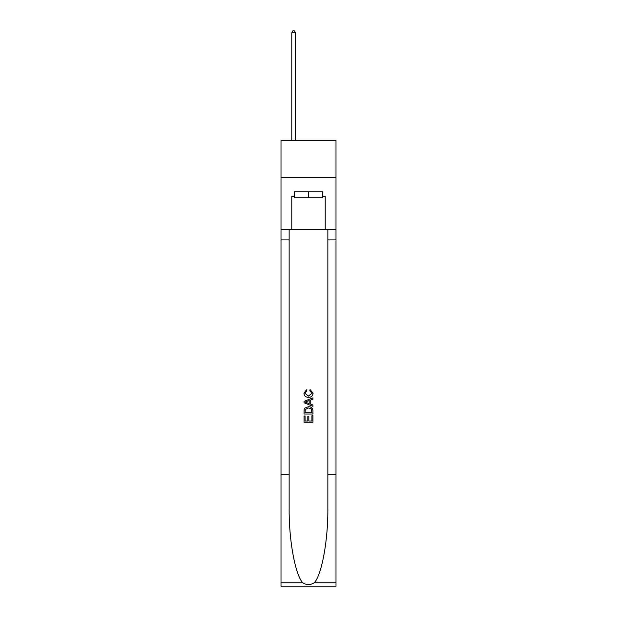 <?xml version="1.0" encoding="UTF-8"?>
<svg xmlns="http://www.w3.org/2000/svg" width="617" height="617" viewBox="0 0 617 617"><rect width="100%" height="100%" fill="white"/><g stroke="black" fill="none" stroke-linecap="round" stroke-linejoin="round"><path stroke-width="0.93" d="M335.987 177.511L335.987 140.368L281.013 140.368L281.013 177.511L335.987 177.511L335.987 229.524L325.221 229.524L325.221 196.237L322.838 196.237L322.838 191.779L294.162 191.779L294.162 196.237L294.61 196.237M322.39 191.779L322.39 197.725L294.61 197.725L294.61 191.779M308.5 191.779L308.5 197.725M311.924 415.742L311.924 421.002L308.839 421.002L311.924 421.002L311.924 415.742L312.95 415.742L312.95 422.259L304.034 422.259L304.034 415.974L304.034 422.259M307.814 416.313L307.814 421.002L305.068 421.002L307.814 421.002L307.814 416.313L308.839 416.313L308.839 421.002M304.806 408.107L304.166 409.403L304.806 408.107L308.446 406.711C311.3 406.703 312.804 408.076 312.95 410.837L312.95 414.03L304.034 414.03L304.034 410.976L304.034 414.03M310.096 389.566L309.803 390.823L310.096 389.566L313.066 393.206C312.827 395.944 311.284 397.325 308.431 397.34L308.431 397.34C305.693 397.279 304.189 395.913 303.926 393.23L306.518 389.797L306.788 391.055L304.952 393.291L308.423 396.083L312.04 393.322L309.803 390.823M314.246 582.756L335.987 582.756L335.987 586.15L281.013 586.15L281.013 474.704L289.149 474.704L289.149 507.837C288.748 539.505 295.173 574.882 302.754 582.756C306.58 585.201 310.413 585.201 314.246 582.756C321.827 574.882 328.252 539.505 327.851 507.837L327.851 229.524M304.034 401.374L304.034 402.793L312.95 406.333L304.034 402.793L304.034 401.374L312.95 397.834L304.034 401.374M327.851 474.704L335.987 474.704L335.987 229.524M281.013 474.704L281.013 177.511M289.149 229.524L289.149 474.704M335.987 582.756L335.987 474.704M281.013 229.524L291.779 229.524L291.779 196.237L294.162 196.237M291.779 229.524L325.221 229.524M322.39 196.237L322.838 196.237M312.95 397.834L312.95 399.168L310.212 400.186L310.212 403.981L312.95 404.999L312.95 406.333M306.711 402.693L309.179 403.603L309.179 400.564L305.068 402.083L306.711 402.693M309.179 400.564L309.179 403.603M304.034 410.976L304.166 409.403M311.292 408.824L311.924 412.773L311.292 408.824L308.431 407.968L305.253 409.487L305.068 412.773L311.924 412.773L305.068 412.773M304.034 415.974L305.068 415.974L305.068 421.002M295.497 140.368L295.497 32.778L291.779 32.778L291.779 140.368M291.779 32.778L292.898 30.85L294.386 30.85L295.497 32.778M327.851 239.92L335.987 239.92M289.149 239.92L281.013 239.92M281.013 582.756L302.754 582.756"/></g></svg>
